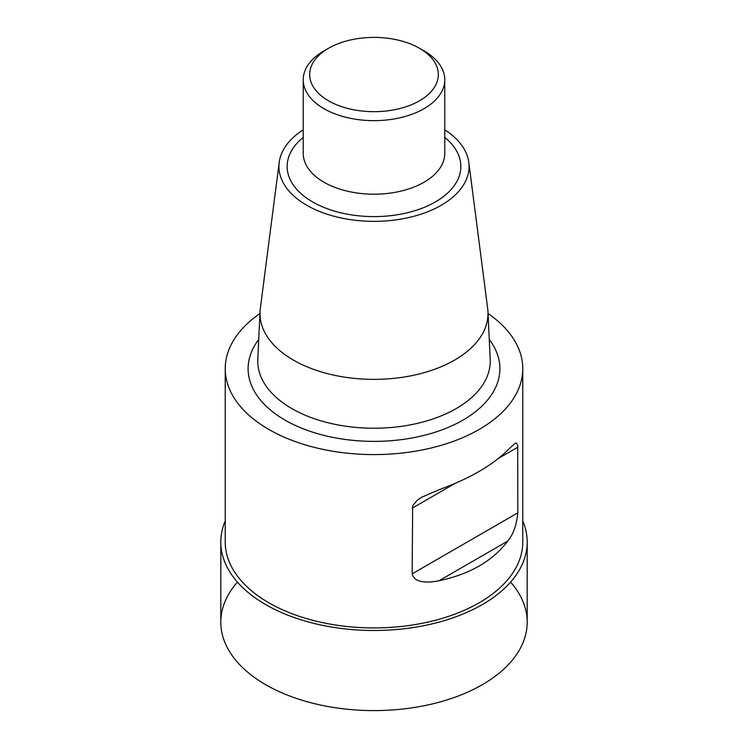 <?xml version="1.0" encoding="UTF-8"?>
<svg xmlns="http://www.w3.org/2000/svg" width="748" height="748" viewBox="0 0 748 748"><rect width="100%" height="100%" fill="white"/><g stroke="black" fill="none" stroke-linecap="round" stroke-linejoin="round"><path stroke-width="1.12" d="M488.051 313.543A148.768 85.889 180 0 1 522.768 368.699A148.768 85.889 180 0 1 374 454.588A148.768 85.889 180 0 1 225.232 368.699A148.768 85.889 180 0 1 259.949 313.543M225.232 368.699L225.232 542.038A148.768 85.889 0 0 0 374 627.927A148.768 85.889 0 0 0 522.768 542.038L522.768 368.699M439.001 489.744L421.713 497.233L417.216 500.253L412.653 505.798L412.176 573.838C414.635 583.964 429.698 582.552 439.001 580.766C469.613 574.324 492.549 561.084 507.817 541.038C513.334 534.296 516.653 524.909 517.794 512.866L517.71 445.593L516.466 443.04L515.26 443.246L507.817 450.006C492.549 465.312 469.613 478.552 439.001 489.744M424.041 50.901L419.488 48.283A64.337 37.138 180 0 1 419.488 48.283A64.337 37.138 180 0 1 419.488 100.802A64.337 37.138 180 0 1 328.512 100.802A64.337 37.138 180 0 1 328.512 48.283A64.337 37.138 180 0 1 419.488 48.274L424.041 50.901A70.77 40.86 180 0 1 444.77 79.793A70.77 40.86 180 0 1 374 120.652A70.77 40.86 180 0 1 303.23 79.793A70.77 40.86 180 0 1 323.959 50.901L328.512 48.283M444.77 129.806A95.071 54.894 180 0 1 468.809 162.391A95.071 54.894 180 0 1 374 221.352A95.071 54.894 180 0 1 279.191 162.391A95.071 54.894 180 0 1 303.23 129.806M468.809 162.391L487.687 308.653A114.005 65.824 180 0 1 487.967 311.757A114.005 65.824 180 0 1 374 379.367A114.005 65.824 180 0 1 260.033 311.757A114.005 65.824 180 0 1 260.313 308.653L279.191 162.391M522.768 520.945A153.19 88.442 180 0 1 527.19 542.038L527.19 622.158A153.19 88.442 180 0 1 374 710.6A153.19 88.442 180 0 1 220.81 622.158L220.81 542.038A153.19 88.442 180 0 1 225.232 520.945M527.19 542.038A153.19 88.442 180 0 1 374 630.489A153.19 88.442 180 0 1 220.81 542.038M237.425 582.094A153.19 88.442 0 0 0 265.68 684.691A153.19 88.442 0 0 0 463.966 693.742A153.19 88.442 0 0 0 510.575 582.094M444.77 79.793L444.77 153.331A70.77 40.86 180 0 1 374 194.19A70.77 40.86 180 0 1 303.23 153.331L303.23 79.793M444.77 137.398A86.852 50.144 180 0 1 431.895 203.839A86.852 50.144 180 0 1 316.105 203.839A86.852 50.144 180 0 1 303.23 137.398M487.967 311.757L490.202 359.302A116.249 67.114 180 0 1 374 428.23A116.249 67.114 180 0 1 257.798 359.302L260.033 311.757M489.267 339.48A125.888 72.678 180 0 1 374 441.376A125.888 72.678 180 0 1 258.733 339.48M517.794 447.201L498.757 458.197M455.046 483.423L412.176 508.182M517.794 512.866L412.176 573.838M507.817 541.038L439.001 580.766"/></g></svg>
